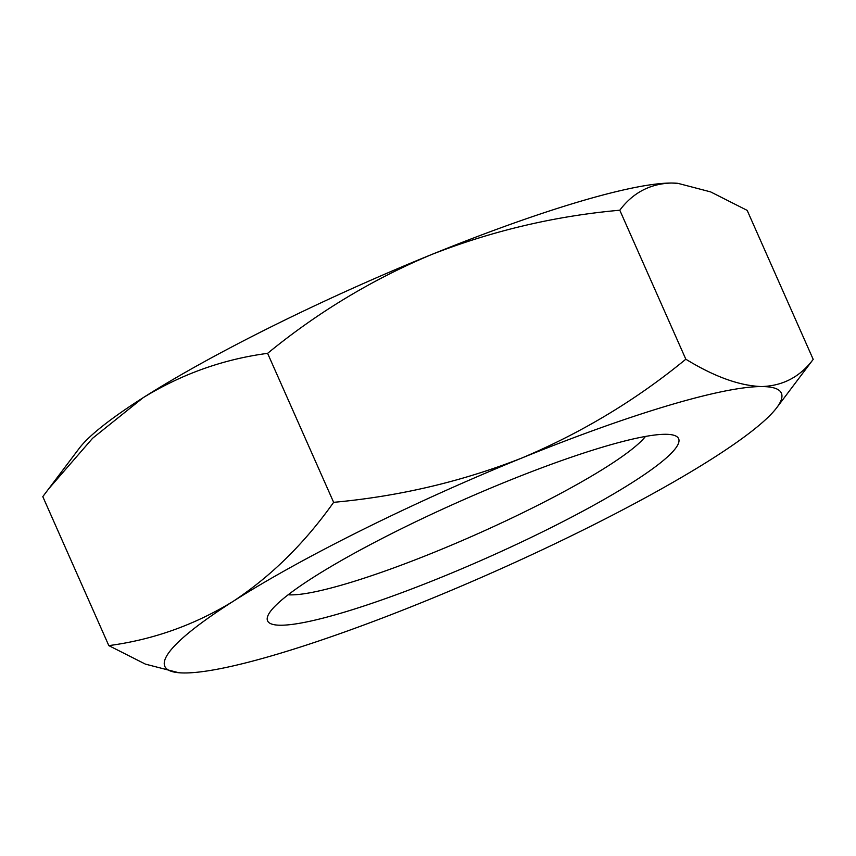 <?xml version="1.0" encoding="UTF-8"?>
<svg xmlns="http://www.w3.org/2000/svg" width="856" height="856" viewBox="0 0 856 856"><rect width="100%" height="100%" fill="white"/><g stroke="black" fill="none" stroke-linecap="round" stroke-linejoin="round"><path stroke-width="1.28" d="M333.637 502.333C304.672 543.186 271.234 576.152 233.314 601.244A337.2 46.973 156.1 0 0 178.733 672.72A337.2 46.973 156.1 0 0 184.596 672.966A337.2 46.973 156.1 0 0 424.373 601.479A337.2 46.973 156.1 0 0 712.877 458.281A337.2 46.973 156.1 0 0 776.724 407.724A337.2 46.973 156.1 0 0 761.594 386.559A337.2 46.973 156.1 0 0 521.807 458.035C461.876 481.586 399.142 496.352 333.637 502.333L267.607 353.346C317.619 312.376 372.285 279.43 431.627 254.521C492.35 230.778 555.073 216.012 619.798 210.223C632.852 192.782 650.057 183.719 671.404 183.034L677.877 183.334L710.63 191.894L747.181 210.383L813.2 359.37C800.146 376.811 782.94 385.874 761.594 386.559C739.552 385.799 714.3 376.683 685.827 359.21L619.798 210.223M48.161 489.429L92.619 438.251L143.123 397.719A337.2 46.973 156.1 0 0 79.276 448.276L42.8 496.63L108.819 645.617C153.16 639.721 194.665 624.933 233.314 601.244A337.2 46.973 156.1 0 1 521.807 458.035C581.834 432.708 636.5 399.763 685.827 359.21M677.877 183.334L677.267 183.28A337.2 46.973 156.1 0 0 671.404 183.034A337.2 46.973 156.1 0 0 431.627 254.521A337.2 46.973 156.1 0 0 143.123 397.719C181.772 374.029 223.266 359.231 267.607 353.346M440.615 577.575A224.796 31.308 156.1 0 0 674.785 435.565A224.796 31.308 156.1 0 0 460.41 501.135A224.796 31.308 156.1 0 0 267.832 615.903A224.796 31.308 156.1 0 0 440.615 577.575M288.162 594.781A201.984 28.13 156.1 0 0 434.762 552.067A201.984 28.13 156.1 0 0 645.478 436.442M108.819 645.617L145.424 664.128L178.733 672.72M776.724 407.724L813.2 359.37"/></g></svg>
